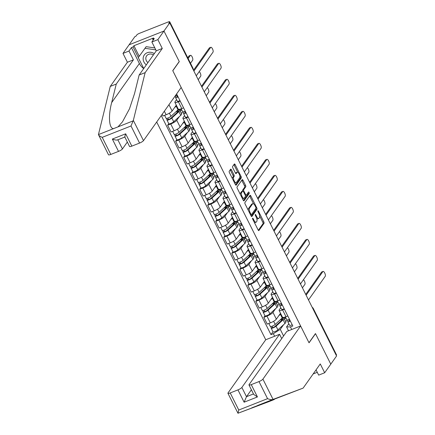 <?xml version="1.0" encoding="UTF-8"?>
<svg xmlns="http://www.w3.org/2000/svg" width="435" height="435" viewBox="0 0 435 435"><rect width="100%" height="100%" fill="white"/><g stroke="black" fill="none" stroke-linecap="round" stroke-linejoin="round"><path stroke-width="0.65" d="M252.594 218.239A0.81 0.299 68.5 0 0 252.751 219.229L258.107 229.93A1.153 0.424 68.5 0 0 258.82 230.604A1.153 0.424 68.5 0 0 258.901 230.534L264.034 223.296A1.153 0.424 68.5 0 0 263.817 221.883L258.455 211.182A0.81 0.299 68.5 0 0 257.96 210.714A0.81 0.299 68.5 0 0 257.901 210.757A0.81 0.299 68.5 0 0 258.058 211.747L258.749 213.128A3.692 1.359 68.5 0 1 259.45 217.641L259.021 218.245A3.692 1.359 68.5 0 1 258.765 218.457A3.692 1.359 68.5 0 1 256.498 216.309L255.802 214.923A0.81 0.299 68.5 0 0 255.307 214.455A0.81 0.299 68.5 0 0 255.247 214.498A0.81 0.299 68.5 0 0 255.405 215.488L256.095 216.869A3.692 1.359 68.5 0 1 256.797 221.382L256.367 221.986A3.692 1.359 68.5 0 1 256.112 222.198A3.692 1.359 68.5 0 1 253.844 220.05L253.148 218.664A0.81 0.299 68.5 0 0 252.653 218.196A0.81 0.299 68.5 0 0 252.594 218.239M231.442 169.829A1.153 0.424 68.5 0 0 230.735 169.155A1.153 0.424 68.5 0 0 230.653 169.22L229.212 171.254A1.153 0.424 68.5 0 0 229.43 172.662L235.384 184.549A1.153 0.424 68.5 0 0 236.091 185.223A1.153 0.424 68.5 0 0 236.172 185.152L241.311 177.915A1.153 0.424 68.5 0 0 241.088 176.501L235.139 164.615A1.153 0.424 68.5 0 0 234.427 163.946A1.153 0.424 68.5 0 0 234.345 164.011L232.605 166.464A1.153 0.424 68.5 0 0 232.828 167.877L235.373 172.961A1.153 0.424 68.5 0 0 236.085 173.636A1.153 0.424 68.5 0 0 236.161 173.565L237.026 172.352A3.088 1.136 68.5 0 1 237.244 172.173A3.088 1.136 68.5 0 1 239.293 174.294A3.088 1.136 68.5 0 1 239.723 177.741L236.346 182.51A3.088 1.136 68.5 0 1 236.129 182.684A3.088 1.136 68.5 0 1 234.079 180.563A3.088 1.136 68.5 0 1 233.644 177.116L234.209 176.322A1.153 0.424 68.5 0 0 233.992 174.913L231.442 169.829L230.425 170.226A1.153 0.424 68.5 0 0 230.202 169.862M169.753 22.87L336.565 355.993L330.785 364.149L315.467 333.569L308.986 342.709L172.798 70.747L179.28 61.607L163.968 31.026L169.753 22.87L168.736 23.272L169.634 22A2.349 0.511 -26.6 0 0 169.704 21.75A2.349 0.511 -26.6 0 0 168.182 21.984L139.407 33.348A2.349 0.511 -26.6 0 0 136.791 34.969L135.894 36.241L134.877 36.643L129.092 44.8L163.968 31.026L129.092 44.8L122.991 53.407L128.988 51.036L133.409 59.861L127.406 62.232L122.991 53.407M244.9 202.579A1.153 0.424 68.5 0 0 245.122 203.993L251.071 215.88A1.153 0.424 68.5 0 0 251.783 216.548A1.153 0.424 68.5 0 0 251.86 216.483L256.998 209.24A1.153 0.424 68.5 0 0 256.78 207.832L250.826 195.946A1.153 0.424 68.5 0 0 250.114 195.271A1.153 0.424 68.5 0 0 250.038 195.342L244.9 202.579M243.23 200.214L237.276 188.328A1.153 0.424 68.5 0 1 237.059 186.919L242.192 179.677A1.153 0.424 68.5 0 1 242.273 179.611A1.153 0.424 68.5 0 1 242.98 180.28L245.53 185.37A1.153 0.424 68.5 0 1 245.748 186.778L243.665 189.714A1.153 0.424 68.5 0 0 243.883 191.123L245.574 194.499A1.153 0.424 68.5 0 0 246.286 195.168A1.153 0.424 68.5 0 0 246.362 195.103L248.532 192.047A0.81 0.299 68.5 0 1 248.586 191.998A0.81 0.299 68.5 0 1 249.124 192.553A0.81 0.299 68.5 0 1 249.239 193.455L244.019 200.818A1.153 0.424 68.5 0 1 243.937 200.883A1.153 0.424 68.5 0 1 243.23 200.214M156.692 122.007L265.736 339.751L228.038 392.914A3.529 0.767 -26.6 0 0 227.935 393.289A3.529 0.767 -26.6 0 0 230.218 392.941L237.945 389.885A3.529 0.767 -26.6 0 0 241.865 387.454L246.493 396.687L244.111 402.201L237.945 389.885M312.982 308.899L313.173 308.632A2.349 0.511 153.4 0 0 313.238 308.382L336.521 354.873A2.349 0.511 153.4 0 1 336.451 355.123L313.173 308.632A2.349 2.126 -144.7 0 0 312.395 307.724M284.419 309.209L282.603 309.927A5.41 1.174 153.4 0 1 279.101 310.465L282.494 317.24A5.41 1.174 -26.6 0 0 285.996 316.702L287.812 315.984M275.583 308.676L272.957 312.379A5.41 1.174 153.4 0 1 266.943 316.114L270.336 322.884A5.41 1.174 -26.6 0 0 276.35 319.154L280.515 313.282M270.336 322.884L267.231 324.108L263.844 317.338L264.964 315.756M279.101 310.465A5.41 1.174 153.4 0 1 279.259 309.889L280.792 307.73M277.198 302.445L277.992 302.129M266.943 316.114L263.844 317.338M278.933 303.956L277.699 305.696M276.404 293.201L274.583 293.919A5.41 1.174 153.4 0 1 271.087 294.457L274.48 301.227A5.41 1.174 -26.6 0 0 277.976 300.694L279.792 299.976M256.944 299.748L255.823 301.324L259.216 308.1L262.316 306.876A5.41 1.174 -26.6 0 0 268.33 303.141L272.495 297.274M271.087 294.457A5.41 1.174 153.4 0 1 271.244 293.881L272.778 291.716M269.178 286.431L269.972 286.121M267.563 292.668L264.942 296.371A5.41 1.174 153.4 0 1 258.928 300.101L255.823 301.324M270.913 287.943L269.678 289.683M268.384 277.193L266.568 277.911A5.41 1.174 153.4 0 1 263.066 278.443L266.459 285.219A5.41 1.174 -26.6 0 0 269.961 284.68L271.777 283.963M248.929 283.734L247.809 285.317L251.202 292.092L254.301 290.868A5.41 1.174 -26.6 0 0 260.315 287.133L264.48 281.26M263.066 278.443A5.41 1.174 153.4 0 1 263.229 277.873L264.757 275.708M261.163 270.423L261.957 270.108M259.548 276.66L256.922 280.358A5.41 1.174 153.4 0 1 250.908 284.093L247.809 285.317M262.898 271.935L261.663 273.675M260.369 261.179L258.553 261.897A5.41 1.174 153.4 0 1 255.051 262.435L258.444 269.211A5.41 1.174 -26.6 0 0 261.941 268.672L263.762 267.955M240.914 267.726L239.788 269.308L243.181 276.084L246.286 274.855A5.41 1.174 -26.6 0 0 252.3 271.125L256.46 265.252M255.051 262.435A5.41 1.174 153.4 0 1 255.209 261.859L256.742 259.7M253.143 254.415L253.937 254.1M251.533 260.647L248.907 264.349A5.41 1.174 153.4 0 1 242.893 268.085L239.788 269.308M254.877 255.927L253.643 257.667M252.349 245.171L250.533 245.889A5.41 1.174 153.4 0 1 247.036 246.427L250.424 253.197A5.41 1.174 -26.6 0 0 253.926 252.664L255.742 251.947M232.894 251.718L231.773 253.3L235.166 260.07L238.266 258.847A5.41 1.174 -26.6 0 0 244.28 255.117L248.445 249.244M247.036 246.427A5.41 1.174 153.4 0 1 247.194 245.851L248.728 243.692M245.128 238.402L245.922 238.092M243.513 244.639L240.887 248.341A5.41 1.174 153.4 0 1 234.873 252.072L231.773 253.3M246.862 239.913L245.628 241.659M244.334 229.163L242.518 229.881A5.41 1.174 153.4 0 1 239.016 230.414L242.409 237.189A5.41 1.174 -26.6 0 0 245.911 236.651L247.727 235.933M224.879 235.71L223.759 237.287L227.146 244.062L230.251 242.839A5.41 1.174 -26.6 0 0 236.265 239.103L240.43 233.231M239.016 230.414A5.41 1.174 153.4 0 1 239.174 229.843L240.707 227.679M237.113 222.394L237.907 222.078M235.498 228.631L232.872 232.333A5.41 1.174 153.4 0 1 226.858 236.064L223.759 237.287M238.848 223.905L237.613 225.645M236.319 213.15L234.498 213.868A5.41 1.174 153.4 0 1 231.001 214.406L234.394 221.181A5.41 1.174 -26.6 0 0 237.891 220.643L239.707 219.925M216.858 219.697L215.738 221.279L219.131 228.054L222.231 226.825A5.41 1.174 -26.6 0 0 228.244 223.095L232.41 217.223M231.001 214.406A5.41 1.174 153.4 0 1 231.159 213.83L232.692 211.671M229.093 206.386L229.887 206.07M227.478 212.617L224.857 216.32A5.41 1.174 153.4 0 1 218.843 220.056L215.738 221.279M230.827 207.897L229.593 209.637M228.299 197.142L226.483 197.86A5.41 1.174 153.4 0 1 222.981 198.398L226.374 205.168A5.41 1.174 -26.6 0 0 229.876 204.635L231.692 203.917M208.843 203.689L207.723 205.271L211.116 212.041L214.216 210.817A5.41 1.174 -26.6 0 0 220.23 207.087L224.395 201.215M222.981 198.398A5.41 1.174 153.4 0 1 223.144 197.822L224.672 195.663M221.078 190.372L221.872 190.062M219.463 196.609L216.837 200.312A5.41 1.174 153.4 0 1 210.823 204.042L207.723 205.271M222.812 191.889L221.578 193.629M220.284 181.134L218.468 181.852A5.41 1.174 153.4 0 1 214.966 182.385L218.359 189.16A5.41 1.174 -26.6 0 0 221.855 188.627L223.677 187.904M200.829 187.681L199.703 189.258L203.096 196.033L206.201 194.809A5.41 1.174 -26.6 0 0 212.215 191.074L216.374 185.201M214.966 182.385A5.41 1.174 153.4 0 1 215.124 181.814L216.657 179.65M213.058 174.364L213.851 174.049M211.448 180.601L208.822 184.304A5.41 1.174 153.4 0 1 202.808 188.034L199.703 189.258M214.792 175.876L213.558 177.616M212.264 165.126L210.448 165.844A5.41 1.174 153.4 0 1 206.951 166.377L210.339 173.152A5.41 1.174 -26.6 0 0 213.841 172.613L215.657 171.896M192.808 171.667L191.688 173.25L195.081 180.025L198.181 178.796A5.41 1.174 -26.6 0 0 204.194 175.066L208.36 169.193M206.951 166.377A5.41 1.174 153.4 0 1 207.109 165.8L208.642 163.642M205.043 158.356L205.837 158.041M203.428 164.588L200.801 168.291A5.41 1.174 153.4 0 1 194.788 172.026L191.688 173.25M206.777 159.868L205.543 161.608M204.249 149.113L202.433 149.83A5.41 1.174 153.4 0 1 198.931 150.369L202.324 157.144A5.41 1.174 -26.6 0 0 205.826 156.605L207.642 155.888M184.793 155.659L183.673 157.242L187.061 164.011L190.166 162.788A5.41 1.174 -26.6 0 0 196.18 159.058L200.345 153.185M198.931 150.369A5.41 1.174 153.4 0 1 199.089 149.792L200.622 147.634M197.028 142.348L197.822 142.033M195.413 148.58L192.787 152.283A5.41 1.174 153.4 0 1 186.773 156.013L183.673 157.242M198.762 143.86L197.528 145.6M196.234 133.105L194.412 133.822A5.41 1.174 153.4 0 1 190.916 134.361L194.309 141.13A5.41 1.174 -26.6 0 0 197.805 140.597L199.621 139.88M176.773 139.651L175.653 141.228L179.046 148.003L182.145 146.78A5.41 1.174 -26.6 0 0 188.159 143.044L192.324 137.172M190.916 134.361A5.41 1.174 153.4 0 1 191.074 133.784L192.607 131.62M189.007 126.335L189.801 126.025M187.393 132.572L184.772 136.275A5.41 1.174 153.4 0 1 178.758 140.005L175.653 141.228M190.742 127.846L189.508 129.586M188.214 117.097L186.397 117.814A5.41 1.174 153.4 0 1 182.896 118.347L186.289 125.122A5.41 1.174 -26.6 0 0 189.791 124.584L191.607 123.866M168.758 123.638L167.638 125.22L171.031 131.995L174.13 130.772A5.41 1.174 -26.6 0 0 180.144 127.036L184.309 121.164M182.896 118.347A5.41 1.174 153.4 0 1 183.059 117.776L184.587 115.612M180.993 110.327L181.786 110.011M179.378 116.558L176.751 120.261A5.41 1.174 153.4 0 1 170.737 123.997L167.638 125.22M182.727 111.838L181.493 113.578M180.199 101.083L178.383 101.801A5.41 1.174 153.4 0 1 174.881 102.339L178.274 109.114A5.41 1.174 -26.6 0 0 181.77 108.576L183.592 107.858M162.163 114.291L163.011 115.982L166.116 114.758A5.41 1.174 -26.6 0 0 172.129 111.028L176.289 105.156M174.881 102.339A5.41 1.174 153.4 0 1 175.039 101.763L176.572 99.604M226.216 192.982A2.942 0.636 -26.6 0 1 223.628 193.57A2.942 0.636 -26.6 0 1 223.612 193.493L223.682 191.895M234.231 208.99A2.942 0.636 -26.6 0 1 231.643 209.578A2.942 0.636 -26.6 0 1 231.627 209.501L231.697 207.908M288.519 330.752L286.583 326.881L288.813 323.738M286.948 319.964L285.713 321.704M283.598 324.684L280.276 329.371L283.576 335.961M274.632 336.239L273.349 333.672L280.276 329.371M161.265 115.563L270.956 334.618L273.349 333.672M286.583 326.881L290.428 326.93L292.82 325.984L176.61 93.916M290.428 326.93L291.716 329.491M285.213 318.453L286.007 318.137M272.979 331.764L270.956 334.618M254.361 222.443A3.692 1.359 68.5 0 0 255.095 222.6L256.112 222.198M256.732 218.484A3.692 1.359 68.5 0 0 257.748 218.859L258.765 218.457M258.336 230.3L263.017 223.693A1.153 0.424 68.5 0 0 262.8 222.285L259.651 216.005M253.561 203.836L249.81 196.348A1.153 0.424 68.5 0 0 249.581 195.978M251.299 216.249L255.981 209.643A1.153 0.424 68.5 0 0 255.856 208.441M250.919 214.205A0.81 0.299 68.5 0 0 251.414 214.678A0.81 0.299 68.5 0 0 251.468 214.629L255.976 208.273A0.81 0.299 68.5 0 0 255.823 207.288L255.095 205.826A3.692 1.359 68.5 0 0 252.822 203.678A3.692 1.359 68.5 0 0 252.566 203.89L249.483 208.234A3.692 1.359 68.5 0 0 250.185 212.748L250.919 214.205L250.348 214.433M252.822 203.678L251.805 204.08A3.692 1.359 68.5 0 0 251.55 204.292L252.566 203.89M248.265 210.268A3.692 1.359 68.5 0 1 248.467 208.637L251.55 204.292M242.681 191.057A1.153 0.424 68.5 0 1 242.648 190.117L244.731 187.18A1.153 0.424 68.5 0 0 244.513 185.772L241.963 180.683A1.153 0.424 68.5 0 0 241.74 180.313M243.453 200.584L248.222 193.858A0.81 0.299 68.5 0 0 248.015 192.776M241.507 192.765A3.088 1.136 68.5 0 0 241.936 196.207A3.088 1.136 68.5 0 0 243.986 198.327A3.088 1.136 68.5 0 0 244.204 198.153L245.394 196.473A1.153 0.424 68.5 0 0 245.177 195.065L243.486 191.688A1.153 0.424 68.5 0 0 242.773 191.014A1.153 0.424 68.5 0 0 242.697 191.085L241.507 192.765L240.49 193.162A3.088 1.136 68.5 0 0 240.299 194.369M242.447 198.654A3.088 1.136 68.5 0 0 242.969 198.73L243.986 198.327M241.865 191.411A1.153 0.424 68.5 0 0 241.757 191.416A1.153 0.424 68.5 0 0 241.681 191.482L242.697 191.085M240.49 193.162L241.681 191.482M232.437 178.665A3.088 1.136 68.5 0 1 232.627 177.518L233.193 176.724A1.153 0.424 68.5 0 0 232.975 175.316L230.425 170.226M234.623 183.026A3.088 1.136 68.5 0 0 235.112 183.086L236.129 182.684M237.244 172.173L236.227 172.575A3.088 1.136 68.5 0 0 236.009 172.755L237.026 172.352M235.601 173.331L236.009 172.755M237.733 172.233L234.122 165.017A1.153 0.424 68.5 0 0 233.894 164.647M235.607 184.918L240.294 178.312A1.153 0.424 68.5 0 0 240.071 176.904L239.919 176.594M283.669 317.403L282.304 317.941M284.55 319.382L285.273 318.366L284.669 317.164M282.793 317.425A7.052 1.533 153.4 0 1 282.239 318.001L275.208 324.434A2.942 0.636 153.4 0 1 272.37 326.092A2.942 0.636 153.4 0 1 270.314 326.446L268.83 323.477M280.814 313.88A7.052 1.533 153.4 0 1 280.385 314.309L278.672 315.875M282.25 319.796L281.722 318.741A5.524 1.202 153.4 0 1 282.625 318.947A5.524 1.202 153.4 0 1 281.934 320.111L274.904 326.538A1.408 0.304 153.4 0 1 273.544 327.337A1.408 0.304 153.4 0 1 272.555 327.506A1.408 0.304 153.4 0 1 272.598 327.359L272.033 326.228M281.809 318.393L280.901 319.676L281.374 320.622M302.428 287.823L304.908 284.332A2.702 0.995 68.5 0 0 304.821 282.092A2.702 0.995 68.5 0 0 303.456 279.71M281.722 318.741L282.842 318.001A7.052 1.533 153.4 0 1 283.99 318.268A7.052 1.533 153.4 0 1 283.109 319.747L276.078 326.179A2.942 0.636 153.4 0 1 273.245 327.838A2.942 0.636 153.4 0 1 271.19 328.191A2.942 0.636 153.4 0 1 271.277 327.881L270.619 326.565M283.99 318.268L285.844 321.96A7.052 1.533 153.4 0 1 284.963 323.444L277.927 329.871A2.942 0.636 153.4 0 1 275.094 331.535A2.942 0.636 153.4 0 1 273.039 331.889L271.19 328.191M281.978 319.252L280.901 319.676M284.474 317.218L283.843 318.11M272.701 327.566L271.277 327.881M289.188 319.448L289.123 320.927A1.408 0.304 -26.6 0 0 289.128 320.965A1.408 0.304 -26.6 0 0 290.199 320.758M287.823 319.932L287.747 321.568A2.942 0.636 -26.6 0 0 287.763 321.644A2.942 0.636 -26.6 0 0 290.352 321.057M289.601 325.266A2.942 0.636 -26.6 0 0 289.612 325.342A2.942 0.636 -26.6 0 0 292.2 324.755M305.734 294.419L321.557 272.103A2.702 0.995 -111.5 0 1 321.748 271.946L323.069 271.424A2.702 0.995 68.5 0 0 322.879 271.581L306.126 295.207M286.877 319.823A2.942 0.636 -26.6 0 0 286.888 319.904A2.942 0.636 -26.6 0 0 289.482 319.312M308.491 299.927L325.244 276.301A2.702 0.995 68.5 0 0 324.863 273.283A2.702 0.995 68.5 0 0 323.069 271.424M275.654 301.39L274.284 301.933M276.535 303.374L277.258 302.358L276.655 301.156M274.773 301.417A7.052 1.533 153.4 0 1 274.219 301.993L267.188 308.42A2.942 0.636 153.4 0 1 264.355 310.084A2.942 0.636 153.4 0 1 262.3 310.438L260.815 307.469M272.799 297.872A7.052 1.533 153.4 0 1 272.37 298.296L270.657 299.867M274.235 303.788L273.707 302.733A5.524 1.202 153.4 0 1 274.61 302.939A5.524 1.202 153.4 0 1 273.919 304.103L266.889 310.53A1.408 0.304 153.4 0 1 265.524 311.329A1.408 0.304 153.4 0 1 264.54 311.498A1.408 0.304 153.4 0 1 264.583 311.346L264.018 310.22M273.794 302.385L272.886 303.668L273.359 304.614M294.413 271.815L296.887 268.324A2.702 0.995 68.5 0 0 296.806 266.084A2.702 0.995 68.5 0 0 295.436 263.702M273.707 302.733L274.828 301.993A7.052 1.533 153.4 0 1 275.975 302.254A7.052 1.533 153.4 0 1 275.094 303.739L268.063 310.166A2.942 0.636 153.4 0 1 265.23 311.83A2.942 0.636 153.4 0 1 263.175 312.183A2.942 0.636 153.4 0 1 263.262 311.868L262.599 310.557M275.975 302.254L277.824 305.952A7.052 1.533 153.4 0 1 276.943 307.431L269.912 313.863A2.942 0.636 153.4 0 1 267.079 315.522A2.942 0.636 153.4 0 1 265.024 315.875L263.175 312.183M273.963 303.238L272.886 303.668M276.453 301.21L275.823 302.102M264.687 311.552L263.262 311.868M267.634 285.382L266.269 285.92M268.52 287.366L269.238 286.35L268.634 285.142M266.758 285.409A7.052 1.533 153.4 0 1 266.204 285.985L259.173 292.412A2.942 0.636 153.4 0 1 256.34 294.076A2.942 0.636 153.4 0 1 254.285 294.43L252.795 291.461M264.779 281.864A7.052 1.533 153.4 0 1 264.355 282.288L262.637 283.859M266.22 287.774L265.693 286.725A5.524 1.202 153.4 0 1 266.59 286.931A5.524 1.202 153.4 0 1 265.899 288.09L258.868 294.522A1.408 0.304 153.4 0 1 257.509 295.316A1.408 0.304 153.4 0 1 256.525 295.49A1.408 0.304 153.4 0 1 256.563 295.338L255.997 294.207M265.78 286.371L264.866 287.655L265.339 288.601M286.399 255.807L288.873 252.311A2.702 0.995 68.5 0 0 288.791 250.076A2.702 0.995 68.5 0 0 287.421 247.694M265.693 286.725L266.807 285.98A7.052 1.533 153.4 0 1 267.96 286.246A7.052 1.533 153.4 0 1 267.079 287.731L260.043 294.158A2.942 0.636 153.4 0 1 257.21 295.822A2.942 0.636 153.4 0 1 255.155 296.175A2.942 0.636 153.4 0 1 255.242 295.86L254.584 294.544M267.96 286.246L269.809 289.938A7.052 1.533 153.4 0 1 268.928 291.423L261.897 297.85A2.942 0.636 153.4 0 1 259.064 299.514A2.942 0.636 153.4 0 1 257.003 299.867L255.155 296.175M265.943 287.231L264.866 287.655M268.438 285.202L267.808 286.089M256.666 295.544L255.242 295.86M273.06 399.401L272.669 399.547C271.565 399.847 269.858 399.553 267.552 398.661L258.994 381.577A3.529 0.767 -26.6 0 0 262.914 379.141L273.06 399.401L303.113 388.112L320.263 363.932L324.679 372.757L330.785 364.149L315.522 333.672L309.04 342.813L300.612 325.978L262.914 379.141M303.113 388.112L251.789 407.84M324.679 372.757L318.681 375.128L316.049 369.87M265.736 339.751L279.564 334.292L241.865 387.454M313.162 373.942L317.273 372.316M230.218 392.941L238.777 410.026L237.972 413.25L268.237 401.886L274.235 399.52L274.637 398.955M227.935 393.289L237.972 413.25L274.235 399.52M300.612 325.978L286.785 331.443L249.086 384.6A3.529 0.767 -26.6 0 0 248.983 384.975A3.529 0.767 -26.6 0 0 251.267 384.627L258.994 381.577M281.717 338.588L279.564 334.292M251.392 389.782L246.493 396.687L253.469 393.936M251.267 384.627L257.433 396.943L253.725 394.442L248.983 384.975M133.409 59.861L116.259 84.047L110.262 86.413L98.435 134.594L108.5 154.784A3.529 0.767 153.4 0 0 110.784 154.436L118.51 151.385L112.344 139.069C115.172 140.119 116.993 140.336 117.809 139.711M116.259 84.047L111.675 102.595C108.103 115.889 109.044 128.842 113.568 128.619L117.994 126.868L122.485 121.827L129.483 108.81L134.551 93.558L139.135 75.01L156.285 50.83L151.864 42.005L154.305 38.557L152.68 39.199L153.55 37.97L133.926 45.724L133.056 46.953L138.335 57.502M110.262 86.413L127.406 62.232M139.559 143.071L131.006 125.987L133.338 120.381L145.138 72.64L162.282 48.459L157.861 39.634L163.968 31.026L179.231 61.504L172.749 70.644L181.177 87.478L143.485 140.635A3.529 0.767 153.4 0 1 139.559 143.071L131.832 146.122A3.529 0.767 153.4 0 1 129.548 146.475L124.812 137.009M157.861 39.634L151.864 42.005M143.697 68.578A13.229 11.957 35.3 0 1 139.396 63.499L131.43 47.594L128.988 51.036M131.43 47.594L133.056 46.953M162.282 48.459L156.285 50.83M145.138 72.64L139.135 75.01M117.852 139.804L122.436 148.949L127.33 142.044M122.436 148.949A3.529 0.767 153.4 0 1 118.51 151.385M153.163 40.172L152.68 39.199M133.926 45.724L139.211 56.273M125.03 136.862C124.6 137.329 124.812 136.313 125.666 133.811L131.832 146.122M113.568 128.619L98.435 134.594C98.718 135.459 99.979 136.378 102.23 137.351L110.784 154.436M154.316 53.603A7.645 6.911 -144.7 0 0 147.204 52.722A7.645 6.911 -144.7 0 0 146.329 64.869M153.397 54.897A5.231 4.731 -144.7 0 0 148.601 54.342A5.231 4.731 -144.7 0 0 146.617 55.881A5.231 4.731 -144.7 0 0 147.933 62.607M143.729 68.534L138.259 57.61L146.155 46.675L154.838 47.937M138.259 57.61L144.996 48.312L155.812 49.889M146.155 46.675L144.996 48.312M281.173 303.434L281.108 304.913A1.408 0.304 -26.6 0 0 281.113 304.951A1.408 0.304 -26.6 0 0 282.185 304.75M279.803 303.918L279.732 305.56A2.942 0.636 -26.6 0 0 279.748 305.636A2.942 0.636 -26.6 0 0 282.337 305.049M281.581 309.252A2.942 0.636 -26.6 0 0 281.597 309.334A2.942 0.636 -26.6 0 0 284.185 308.741M297.714 278.411L313.537 256.095A2.702 0.995 -111.5 0 1 313.727 255.938L315.049 255.416A2.702 0.995 68.5 0 0 314.864 255.573L298.111 279.194M278.857 303.815A2.942 0.636 -26.6 0 0 278.873 303.891A2.942 0.636 -26.6 0 0 281.461 303.304M300.476 283.919L317.224 260.293A2.702 0.995 68.5 0 0 316.849 257.275A2.702 0.995 68.5 0 0 315.049 255.416M273.153 287.426L273.088 288.905A1.408 0.304 -26.6 0 0 273.098 288.943A1.408 0.304 -26.6 0 0 274.17 288.737M271.788 287.91L271.712 289.552A2.942 0.636 -26.6 0 0 271.728 289.628A2.942 0.636 -26.6 0 0 274.316 289.041M273.566 293.244A2.942 0.636 -26.6 0 0 273.582 293.32A2.942 0.636 -26.6 0 0 276.171 292.733M289.699 262.397L305.522 240.082A2.702 0.995 -111.5 0 1 305.713 239.93L307.034 239.408A2.702 0.995 68.5 0 0 306.844 239.56L290.091 263.186M270.842 287.807A2.942 0.636 -26.6 0 0 270.858 287.883A2.942 0.636 -26.6 0 0 273.446 287.296M292.456 267.906L309.209 244.285A2.702 0.995 68.5 0 0 308.828 241.262A2.702 0.995 68.5 0 0 307.034 239.408M259.619 269.374L258.254 269.912M260.5 271.353L261.223 270.336L260.619 269.134M258.743 269.395A7.052 1.533 153.4 0 1 258.183 269.972L251.153 276.404A2.942 0.636 153.4 0 1 248.32 278.063A2.942 0.636 153.4 0 1 246.264 278.416L244.78 275.453M256.764 265.85A7.052 1.533 153.4 0 1 256.335 266.28L254.622 267.846M258.2 271.766L257.672 270.711A5.524 1.202 153.4 0 1 258.575 270.923A5.524 1.202 153.4 0 1 257.884 272.082L250.854 278.514A1.408 0.304 153.4 0 1 249.494 279.308A1.408 0.304 153.4 0 1 248.505 279.477A1.408 0.304 153.4 0 1 248.548 279.33L247.983 278.199M257.759 270.363L256.851 271.647L257.324 272.593M278.378 239.794L280.858 236.303A2.702 0.995 68.5 0 0 280.771 234.063A2.702 0.995 68.5 0 0 279.406 231.686M257.672 270.711L258.792 269.972A7.052 1.533 153.4 0 1 259.94 270.238A7.052 1.533 153.4 0 1 259.059 271.717L252.028 278.15A2.942 0.636 153.4 0 1 249.195 279.808A2.942 0.636 153.4 0 1 247.14 280.162A2.942 0.636 153.4 0 1 247.227 279.852L246.569 278.536M259.94 270.238L261.788 273.93A7.052 1.533 153.4 0 1 260.908 275.415L253.877 281.842A2.942 0.636 153.4 0 1 251.044 283.506A2.942 0.636 153.4 0 1 248.989 283.859L247.14 280.162M257.928 271.222L256.851 271.647M260.424 269.189L259.793 270.081M248.651 279.536L247.227 279.852M251.604 253.366L250.234 253.904M252.485 255.345L253.203 254.328L252.604 253.126M250.723 253.387A7.052 1.533 153.4 0 1 250.168 253.964L243.138 260.396A2.942 0.636 153.4 0 1 240.305 262.055A2.942 0.636 153.4 0 1 238.249 262.408L236.76 259.439M248.744 249.842A7.052 1.533 153.4 0 1 248.32 250.272L246.607 251.838M250.185 255.758L249.657 254.703A5.524 1.202 153.4 0 1 250.555 254.91A5.524 1.202 153.4 0 1 249.864 256.074L242.833 262.501A1.408 0.304 153.4 0 1 241.474 263.3A1.408 0.304 153.4 0 1 240.49 263.469A1.408 0.304 153.4 0 1 240.528 263.316L239.962 262.191M249.744 254.355L248.831 255.639L249.309 256.585M270.363 223.786L272.837 220.295A2.702 0.995 68.5 0 0 272.756 218.055A2.702 0.995 68.5 0 0 271.386 215.673M249.657 254.703L250.772 253.964A7.052 1.533 153.4 0 1 251.925 254.225A7.052 1.533 153.4 0 1 251.044 255.709L244.013 262.136A2.942 0.636 153.4 0 1 241.18 263.8A2.942 0.636 153.4 0 1 239.119 264.154A2.942 0.636 153.4 0 1 239.206 263.838L238.549 262.528M251.925 254.225L253.774 257.922A7.052 1.533 153.4 0 1 252.893 259.401L245.862 265.834A2.942 0.636 153.4 0 1 243.029 267.492A2.942 0.636 153.4 0 1 240.974 267.846L239.119 264.154M249.913 255.209L248.831 255.639M252.403 253.181L251.773 254.073M240.631 263.523L239.206 263.838M243.584 237.352L242.219 237.896M244.465 239.337L245.188 238.32L244.584 237.113M242.708 237.379A7.052 1.533 153.4 0 1 242.154 237.956L235.123 244.383A2.942 0.636 153.4 0 1 232.285 246.047A2.942 0.636 153.4 0 1 230.229 246.4L228.745 243.431M240.729 233.834A7.052 1.533 153.4 0 1 240.299 234.258L238.587 235.83M242.164 239.745L241.637 238.695A5.524 1.202 153.4 0 1 242.54 238.902A5.524 1.202 153.4 0 1 241.849 240.06L234.818 246.493A1.408 0.304 153.4 0 1 233.459 247.292A1.408 0.304 153.4 0 1 232.469 247.461A1.408 0.304 153.4 0 1 232.513 247.308L231.947 246.177M241.724 238.342L240.816 239.625L241.289 240.577M262.343 207.778L264.823 204.287A2.702 0.995 68.5 0 0 264.736 202.047A2.702 0.995 68.5 0 0 263.371 199.665M241.637 238.695L242.757 237.95A7.052 1.533 153.4 0 1 243.904 238.217A7.052 1.533 153.4 0 1 243.024 239.701L235.993 246.128A2.942 0.636 153.4 0 1 233.16 247.792A2.942 0.636 153.4 0 1 231.105 248.146A2.942 0.636 153.4 0 1 231.192 247.83L230.534 246.514M243.904 238.217L245.759 241.914A7.052 1.533 153.4 0 1 244.878 243.393L237.842 249.826A2.942 0.636 153.4 0 1 235.009 251.484A2.942 0.636 153.4 0 1 232.953 251.838L231.105 248.146M241.893 239.201L240.816 239.625M244.388 237.173L243.758 238.059M232.616 247.515L231.192 247.83M265.138 271.418L265.073 272.897A1.408 0.304 -26.6 0 0 265.078 272.935A1.408 0.304 -26.6 0 0 266.149 272.729M263.768 271.902L263.697 273.539A2.942 0.636 -26.6 0 0 263.713 273.62A2.942 0.636 -26.6 0 0 266.302 273.028M265.546 277.236A2.942 0.636 -26.6 0 0 265.562 277.312A2.942 0.636 -26.6 0 0 268.15 276.725M281.684 246.389L297.507 224.074A2.702 0.995 -111.5 0 1 297.692 223.922L299.014 223.4A2.702 0.995 68.5 0 0 298.829 223.552L282.076 247.178M262.822 271.793A2.942 0.636 -26.6 0 0 262.838 271.875A2.942 0.636 -26.6 0 0 265.426 271.288M284.441 251.898L301.194 228.272A2.702 0.995 68.5 0 0 300.813 225.254A2.702 0.995 68.5 0 0 299.014 223.4M257.123 255.405L257.052 256.884A1.408 0.304 -26.6 0 0 257.063 256.922A1.408 0.304 -26.6 0 0 258.134 256.721M255.753 255.894L255.682 257.531A2.942 0.636 -26.6 0 0 255.693 257.607A2.942 0.636 -26.6 0 0 258.287 257.02M257.531 261.223A2.942 0.636 -26.6 0 0 257.547 261.304A2.942 0.636 -26.6 0 0 260.135 260.717M273.664 230.381L289.487 208.066A2.702 0.995 -111.5 0 1 289.677 207.908L290.999 207.386A2.702 0.995 68.5 0 0 290.808 207.544L274.061 231.164M254.807 255.785A2.942 0.636 -26.6 0 0 254.823 255.862A2.942 0.636 -26.6 0 0 257.411 255.274M276.421 235.89L293.174 212.264A2.702 0.995 68.5 0 0 292.793 209.246A2.702 0.995 68.5 0 0 290.999 207.386M249.103 239.397L249.037 240.876A1.408 0.304 -26.6 0 0 249.043 240.914A1.408 0.304 -26.6 0 0 250.114 240.707M247.738 239.881L247.662 241.523A2.942 0.636 -26.6 0 0 247.678 241.599A2.942 0.636 -26.6 0 0 250.266 241.012M249.516 245.215A2.942 0.636 -26.6 0 0 249.527 245.291A2.942 0.636 -26.6 0 0 252.115 244.704M265.649 214.368L281.472 192.052A2.702 0.995 -111.5 0 1 281.662 191.9L282.984 191.378A2.702 0.995 68.5 0 0 282.793 191.53L266.041 215.156M246.792 239.777A2.942 0.636 -26.6 0 0 246.803 239.854A2.942 0.636 -26.6 0 0 249.396 239.266M268.406 219.876L285.159 196.256A2.702 0.995 68.5 0 0 284.778 193.232A2.702 0.995 68.5 0 0 282.984 191.378M235.569 221.344L234.199 221.883M236.45 223.329L237.173 222.307L236.569 221.105M234.688 221.366A7.052 1.533 153.4 0 1 234.133 221.942L227.103 228.375A2.942 0.636 153.4 0 1 224.27 230.033A2.942 0.636 153.4 0 1 222.214 230.387L220.73 227.423M232.714 217.826A7.052 1.533 153.4 0 1 232.285 218.25L230.572 219.816M234.15 223.737L233.622 222.682A5.524 1.202 153.4 0 1 234.525 222.894A5.524 1.202 153.4 0 1 233.834 224.052L226.804 230.485A1.408 0.304 153.4 0 1 225.439 231.279A1.408 0.304 153.4 0 1 224.455 231.447A1.408 0.304 153.4 0 1 224.498 231.3L223.933 230.169M233.709 222.334L232.801 223.617L233.274 224.563M254.328 191.764L256.802 188.273A2.702 0.995 68.5 0 0 256.721 186.039A2.702 0.995 68.5 0 0 255.35 183.657M233.622 222.682L234.742 221.942A7.052 1.533 153.4 0 1 235.89 222.209A7.052 1.533 153.4 0 1 235.009 223.688L227.978 230.12A2.942 0.636 153.4 0 1 225.145 231.779A2.942 0.636 153.4 0 1 223.09 232.132A2.942 0.636 153.4 0 1 223.177 231.822L222.513 230.506M235.89 222.209L237.738 225.901A7.052 1.533 153.4 0 1 236.857 227.385L229.827 233.812A2.942 0.636 153.4 0 1 226.994 235.476A2.942 0.636 153.4 0 1 224.938 235.83L223.09 232.132M233.878 223.193L232.801 223.617M236.368 221.159L235.737 222.051M224.601 231.507L223.177 231.822M241.088 223.389L241.023 224.868A1.408 0.304 -26.6 0 0 241.028 224.906A1.408 0.304 -26.6 0 0 242.099 224.699M239.718 223.873L239.647 225.509A2.942 0.636 -26.6 0 0 239.663 225.591A2.942 0.636 -26.6 0 0 242.251 224.998M241.496 229.207A2.942 0.636 -26.6 0 0 241.512 229.283A2.942 0.636 -26.6 0 0 244.1 228.696M257.629 198.36L273.452 176.044A2.702 0.995 -111.5 0 1 273.642 175.892L274.963 175.37A2.702 0.995 68.5 0 0 274.779 175.522L258.026 199.148M238.771 223.764A2.942 0.636 -26.6 0 0 238.788 223.846A2.942 0.636 -26.6 0 0 241.376 223.258M260.391 203.868L277.138 180.242A2.702 0.995 68.5 0 0 276.763 177.224A2.702 0.995 68.5 0 0 274.963 175.37M227.548 205.336L226.184 205.875M228.435 207.316L229.153 206.299L228.549 205.097M226.673 205.358A7.052 1.533 153.4 0 1 226.118 205.934L219.088 212.367A2.942 0.636 153.4 0 1 216.255 214.025A2.942 0.636 153.4 0 1 214.199 214.379L212.71 211.41M224.694 201.813A7.052 1.533 153.4 0 1 224.27 202.242L222.551 203.808M226.135 207.729L225.607 206.674A5.524 1.202 153.4 0 1 226.504 206.881A5.524 1.202 153.4 0 1 225.814 208.044L218.783 214.471A1.408 0.304 153.4 0 1 217.424 215.271A1.408 0.304 153.4 0 1 216.44 215.439A1.408 0.304 153.4 0 1 216.478 215.292L215.912 214.161M225.694 206.326L224.781 207.609L225.254 208.555M246.313 175.756L248.787 172.265A2.702 0.995 68.5 0 0 248.706 170.025A2.702 0.995 68.5 0 0 247.336 167.644M225.607 206.674L226.722 205.934A7.052 1.533 153.4 0 1 227.875 206.195A7.052 1.533 153.4 0 1 226.994 207.68L219.958 214.107A2.942 0.636 153.4 0 1 217.125 215.771A2.942 0.636 153.4 0 1 215.069 216.124A2.942 0.636 153.4 0 1 215.156 215.814L214.498 214.498M227.875 206.195L229.724 209.893A7.052 1.533 153.4 0 1 228.843 211.372L221.812 217.804A2.942 0.636 153.4 0 1 218.979 219.463A2.942 0.636 153.4 0 1 216.918 219.816L215.069 216.124M225.857 207.185L224.781 207.609M228.353 205.151L227.722 206.043M216.581 215.499L215.156 215.814M233.068 207.375L233.002 208.86A1.408 0.304 -26.6 0 0 233.013 208.892A1.408 0.304 -26.6 0 0 234.084 208.691M233.481 213.193A2.942 0.636 -26.6 0 0 233.497 213.275A2.942 0.636 -26.6 0 0 236.085 212.688M249.614 182.352L265.437 160.036A2.702 0.995 -111.5 0 1 265.627 159.879L266.949 159.357A2.702 0.995 68.5 0 0 266.758 159.514L250.005 183.135M230.757 207.756A2.942 0.636 -26.6 0 0 230.773 207.832A2.942 0.636 -26.6 0 0 233.361 207.245M252.371 187.86L269.124 164.234A2.702 0.995 68.5 0 0 268.743 161.216A2.702 0.995 68.5 0 0 266.949 159.357M219.534 189.323L218.169 189.867M220.414 191.308L221.138 190.291L220.534 189.084M218.658 189.35A7.052 1.533 153.4 0 1 218.098 189.926L211.067 196.354A2.942 0.636 153.4 0 1 208.234 198.017A2.942 0.636 153.4 0 1 206.179 198.371L204.695 195.402M216.679 185.805A7.052 1.533 153.4 0 1 216.249 186.229L214.537 187.8M218.114 191.721L217.587 190.666A5.524 1.202 153.4 0 1 218.49 190.873A5.524 1.202 153.4 0 1 217.799 192.031L210.768 198.463A1.408 0.304 153.4 0 1 209.409 199.263A1.408 0.304 153.4 0 1 208.419 199.431A1.408 0.304 153.4 0 1 208.463 199.279L207.897 198.148M217.674 190.312L216.766 191.601L217.239 192.547M238.293 159.748L240.772 156.257A2.702 0.995 68.5 0 0 240.685 154.017A2.702 0.995 68.5 0 0 239.321 151.636M217.587 190.666L218.707 189.921A7.052 1.533 153.4 0 1 219.854 190.187A7.052 1.533 153.4 0 1 218.974 191.672L211.943 198.099A2.942 0.636 153.4 0 1 209.11 199.763A2.942 0.636 153.4 0 1 207.055 200.116A2.942 0.636 153.4 0 1 207.142 199.801L206.484 198.49M219.854 190.187L221.703 193.885A7.052 1.533 153.4 0 1 220.822 195.364L213.792 201.796A2.942 0.636 153.4 0 1 210.959 203.455A2.942 0.636 153.4 0 1 208.903 203.808L207.055 200.116M217.843 191.172L216.766 191.601M220.338 189.143L219.708 190.035M208.566 199.486L207.142 199.801M225.053 191.367L224.987 192.846A1.408 0.304 -26.6 0 0 224.993 192.884A1.408 0.304 -26.6 0 0 226.064 192.678M225.46 197.185A2.942 0.636 -26.6 0 0 225.477 197.262A2.942 0.636 -26.6 0 0 228.065 196.674M241.599 166.339L257.422 144.023A2.702 0.995 -111.5 0 1 257.607 143.871L258.928 143.349A2.702 0.995 68.5 0 0 258.743 143.501L241.99 167.127M222.736 191.748A2.942 0.636 -26.6 0 0 222.753 191.824A2.942 0.636 -26.6 0 0 225.341 191.237M244.356 171.847L261.109 148.226A2.702 0.995 68.5 0 0 260.728 145.203A2.702 0.995 68.5 0 0 258.928 143.349M211.519 173.315L210.148 173.853M212.4 175.3L213.117 174.277L212.519 173.076M210.638 173.337A7.052 1.533 153.4 0 1 210.083 173.913L203.053 180.346A2.942 0.636 153.4 0 1 200.22 182.004A2.942 0.636 153.4 0 1 198.164 182.363L196.674 179.394M208.659 169.797A7.052 1.533 153.4 0 1 208.234 170.221L206.522 171.787M210.1 175.707L209.572 174.658A5.524 1.202 153.4 0 1 210.469 174.865A5.524 1.202 153.4 0 1 209.779 176.023L202.748 182.455A1.408 0.304 153.4 0 1 201.389 183.249A1.408 0.304 153.4 0 1 200.404 183.423A1.408 0.304 153.4 0 1 200.443 183.271L199.877 182.14M209.659 174.304L208.746 175.588L209.224 176.534M230.278 143.735L232.752 140.244A2.702 0.995 68.5 0 0 232.671 138.009A2.702 0.995 68.5 0 0 231.3 135.628M209.572 174.658L210.687 173.913A7.052 1.533 153.4 0 1 211.84 174.179A7.052 1.533 153.4 0 1 210.959 175.658L203.928 182.091A2.942 0.636 153.4 0 1 201.095 183.749A2.942 0.636 153.4 0 1 199.034 184.103A2.942 0.636 153.4 0 1 199.121 183.793L198.463 182.477M211.84 174.179L213.688 177.871A7.052 1.533 153.4 0 1 212.807 179.356L205.777 185.783A2.942 0.636 153.4 0 1 202.944 187.447A2.942 0.636 153.4 0 1 200.888 187.8L199.034 184.103M209.828 175.164L208.746 175.588M212.318 173.135L211.687 174.022M200.546 183.478L199.121 183.793M217.038 175.359L216.967 176.838A1.408 0.304 -26.6 0 0 216.978 176.876A1.408 0.304 -26.6 0 0 218.049 176.67M215.668 175.843L215.597 177.48A2.942 0.636 -26.6 0 0 215.608 177.562A2.942 0.636 -26.6 0 0 218.201 176.974M217.446 181.177A2.942 0.636 -26.6 0 0 217.462 181.254A2.942 0.636 -26.6 0 0 220.05 180.666M233.579 150.331L249.402 128.015A2.702 0.995 -111.5 0 1 249.592 127.863L250.913 127.341A2.702 0.995 68.5 0 0 250.723 127.493L233.976 151.119M214.721 175.735A2.942 0.636 -26.6 0 0 214.738 175.816A2.942 0.636 -26.6 0 0 217.326 175.229M236.335 155.839L253.088 132.213A2.702 0.995 68.5 0 0 252.708 129.195A2.702 0.995 68.5 0 0 250.913 127.341M203.498 157.307L202.134 157.845M204.379 159.286L205.102 158.269L204.499 157.068M202.623 157.329A7.052 1.533 153.4 0 1 202.068 157.905L195.038 164.338A2.942 0.636 153.4 0 1 192.199 165.996A2.942 0.636 153.4 0 1 190.144 166.349L188.659 163.381M200.644 153.783A7.052 1.533 153.4 0 1 200.214 154.213L198.501 155.779M202.079 159.699L201.552 158.644A5.524 1.202 153.4 0 1 202.454 158.851A5.524 1.202 153.4 0 1 201.764 160.015L194.733 166.442A1.408 0.304 153.4 0 1 193.374 167.241A1.408 0.304 153.4 0 1 192.384 167.41A1.408 0.304 153.4 0 1 192.428 167.263L191.862 166.132M201.639 158.296L200.731 159.58L201.204 160.526M222.258 127.727L224.737 124.236A2.702 0.995 68.5 0 0 224.65 121.996A2.702 0.995 68.5 0 0 223.285 119.614M201.552 158.644L202.672 157.905A7.052 1.533 153.4 0 1 203.819 158.171A7.052 1.533 153.4 0 1 202.938 159.65L195.908 166.083A2.942 0.636 153.4 0 1 193.075 167.741A2.942 0.636 153.4 0 1 191.019 168.095A2.942 0.636 153.4 0 1 191.106 167.785L190.448 166.469M203.819 158.171L205.673 161.863A7.052 1.533 153.4 0 1 204.793 163.342L197.756 169.775A2.942 0.636 153.4 0 1 194.923 171.433A2.942 0.636 153.4 0 1 192.868 171.792L191.019 168.095M201.807 159.156L200.731 159.58M204.303 157.122L203.672 158.014M192.531 167.47L191.106 167.785M209.017 159.351L208.952 160.83A1.408 0.304 -26.6 0 0 208.958 160.868A1.408 0.304 -26.6 0 0 210.029 160.662M207.653 159.835L207.577 161.472A2.942 0.636 -26.6 0 0 207.593 161.548A2.942 0.636 -26.6 0 0 210.181 160.961M209.431 165.169A2.942 0.636 -26.6 0 0 209.442 165.246A2.942 0.636 -26.6 0 0 212.03 164.658M225.564 134.323L241.387 112.007A2.702 0.995 -111.5 0 1 241.577 111.849L242.899 111.327A2.702 0.995 68.5 0 0 242.708 111.485L225.955 135.111M206.707 159.727A2.942 0.636 -26.6 0 0 206.717 159.808A2.942 0.636 -26.6 0 0 209.311 159.215M228.321 139.831L245.074 116.205A2.702 0.995 68.5 0 0 244.693 113.187A2.702 0.995 68.5 0 0 242.899 111.327M195.484 141.293L194.113 141.837M196.364 143.278L197.088 142.261L196.484 141.054M194.603 141.321A7.052 1.533 153.4 0 1 194.048 141.897L187.017 148.324A2.942 0.636 153.4 0 1 184.184 149.988A2.942 0.636 153.4 0 1 182.129 150.341L180.645 147.373M192.629 137.775A7.052 1.533 153.4 0 1 192.199 138.2L190.486 139.771M194.064 143.691L193.537 142.636A5.524 1.202 153.4 0 1 194.44 142.843A5.524 1.202 153.4 0 1 193.749 144.007L186.718 150.434A1.408 0.304 153.4 0 1 185.353 151.233A1.408 0.304 153.4 0 1 184.369 151.402A1.408 0.304 153.4 0 1 184.413 151.25L183.847 150.118M193.624 142.283L192.716 143.572L193.189 144.518M214.243 111.719L216.717 108.228A2.702 0.995 68.5 0 0 216.635 105.988A2.702 0.995 68.5 0 0 215.265 103.606M193.537 142.636L194.657 141.892A7.052 1.533 153.4 0 1 195.804 142.158A7.052 1.533 153.4 0 1 194.923 143.642L187.893 150.07A2.942 0.636 153.4 0 1 185.06 151.733A2.942 0.636 153.4 0 1 183.004 152.087A2.942 0.636 153.4 0 1 183.091 151.772L182.428 150.461M195.804 142.158L197.653 145.856A7.052 1.533 153.4 0 1 196.772 147.334L189.742 153.767A2.942 0.636 153.4 0 1 186.909 155.425A2.942 0.636 153.4 0 1 184.853 155.779L183.004 152.087M193.792 143.142L192.716 143.572M196.283 141.114L195.652 142.006M184.516 151.456L183.091 151.772M201.003 143.338L200.937 144.817A1.408 0.304 -26.6 0 0 200.943 144.855A1.408 0.304 -26.6 0 0 202.014 144.648M199.632 143.822L199.562 145.464A2.942 0.636 -26.6 0 0 199.578 145.54A2.942 0.636 -26.6 0 0 202.166 144.953M201.41 149.156A2.942 0.636 -26.6 0 0 201.427 149.238A2.942 0.636 -26.6 0 0 204.015 148.645M217.543 118.315L233.367 95.999A2.702 0.995 -111.5 0 1 233.557 95.841L234.878 95.319A2.702 0.995 68.5 0 0 234.693 95.477L217.94 119.098M198.686 143.719A2.942 0.636 -26.6 0 0 198.703 143.795A2.942 0.636 -26.6 0 0 201.291 143.207M220.306 123.817L237.053 100.197A2.702 0.995 68.5 0 0 236.678 97.179A2.702 0.995 68.5 0 0 234.878 95.319M187.463 125.285L186.098 125.824M188.35 127.27L189.067 126.253L188.464 125.046M186.588 125.313A7.052 1.533 153.4 0 1 186.033 125.889L179.002 132.316A2.942 0.636 153.4 0 1 176.17 133.98A2.942 0.636 153.4 0 1 174.114 134.333L172.624 131.365M184.609 121.767A7.052 1.533 153.4 0 1 184.184 122.191L182.466 123.757M186.049 127.678L185.522 126.628A5.524 1.202 153.4 0 1 186.419 126.835A5.524 1.202 153.4 0 1 185.729 127.993L178.698 134.426A1.408 0.304 153.4 0 1 177.339 135.22A1.408 0.304 153.4 0 1 176.354 135.394A1.408 0.304 153.4 0 1 176.392 135.242L175.827 134.11M185.609 126.275L184.696 127.558L185.169 128.504M206.228 95.705L208.702 92.215A2.702 0.995 68.5 0 0 208.621 89.98A2.702 0.995 68.5 0 0 207.25 87.598M185.522 126.628L186.637 125.884A7.052 1.533 153.4 0 1 187.79 126.15A7.052 1.533 153.4 0 1 186.909 127.629L179.873 134.062A2.942 0.636 153.4 0 1 177.04 135.72A2.942 0.636 153.4 0 1 174.984 136.073A2.942 0.636 153.4 0 1 175.071 135.763L174.413 134.448M187.79 126.15L189.638 129.842A7.052 1.533 153.4 0 1 188.757 131.326L181.727 137.754A2.942 0.636 153.4 0 1 178.894 139.417A2.942 0.636 153.4 0 1 176.833 139.771L174.984 136.073M185.772 127.134L184.696 127.558M188.268 125.106L187.637 125.992M176.496 135.448L175.071 135.763M192.982 127.33L192.917 128.809A1.408 0.304 -26.6 0 0 192.928 128.847A1.408 0.304 -26.6 0 0 193.999 128.64M191.617 127.814L191.541 129.451A2.942 0.636 -26.6 0 0 191.558 129.532A2.942 0.636 -26.6 0 0 194.146 128.945M193.396 133.148A2.942 0.636 -26.6 0 0 193.412 133.224A2.942 0.636 -26.6 0 0 196 132.637M209.529 102.301L225.352 79.986A2.702 0.995 -111.5 0 1 225.542 79.833L226.863 79.311A2.702 0.995 68.5 0 0 226.673 79.464L209.92 103.09M190.671 127.711A2.942 0.636 -26.6 0 0 190.688 127.787A2.942 0.636 -26.6 0 0 193.276 127.199M212.285 107.809L229.038 84.183A2.702 0.995 68.5 0 0 228.658 81.166A2.702 0.995 68.5 0 0 226.863 79.311M179.448 109.277L178.084 109.816M180.329 111.257L181.052 110.24L180.449 109.038M178.573 109.299A7.052 1.533 153.4 0 1 178.013 109.876L170.982 116.308A2.942 0.636 153.4 0 1 168.149 117.967A2.942 0.636 153.4 0 1 166.094 118.32L164.609 115.351M176.594 105.754A7.052 1.533 153.4 0 1 176.164 106.183L174.451 107.749M178.029 111.67L177.502 110.615A5.524 1.202 153.4 0 1 178.404 110.822A5.524 1.202 153.4 0 1 177.714 111.985L170.683 118.412A1.408 0.304 153.4 0 1 169.324 119.212A1.408 0.304 153.4 0 1 168.334 119.38A1.408 0.304 153.4 0 1 168.378 119.233L167.812 118.102M177.589 110.267L176.681 111.55L177.154 112.496M198.208 79.697L200.687 76.207A2.702 0.995 68.5 0 0 200.6 73.966A2.702 0.995 68.5 0 0 199.235 71.585M177.502 110.615L178.622 109.876A7.052 1.533 153.4 0 1 179.769 110.142A7.052 1.533 153.4 0 1 178.888 111.621L171.858 118.054A2.942 0.636 153.4 0 1 169.025 119.712A2.942 0.636 153.4 0 1 166.969 120.065A2.942 0.636 153.4 0 1 167.056 119.755L166.398 118.44M179.769 110.142L181.618 113.834A7.052 1.533 153.4 0 1 180.737 115.319L173.706 121.746A2.942 0.636 153.4 0 1 170.873 123.409A2.942 0.636 153.4 0 1 168.818 123.763L166.969 120.065M177.757 111.126L176.681 111.55M180.253 109.093L179.622 109.984M168.481 119.44L167.056 119.755M184.967 111.322L184.902 112.801A1.408 0.304 -26.6 0 0 184.908 112.839A1.408 0.304 -26.6 0 0 185.979 112.632M183.597 111.806L183.526 113.443A2.942 0.636 -26.6 0 0 183.543 113.519A2.942 0.636 -26.6 0 0 186.131 112.931M185.375 117.14A2.942 0.636 -26.6 0 0 185.392 117.216A2.942 0.636 -26.6 0 0 187.98 116.629M201.514 86.293L217.337 63.978A2.702 0.995 -111.5 0 1 217.522 63.82L218.843 63.298A2.702 0.995 68.5 0 0 218.658 63.456L201.905 87.082M182.651 111.697A2.942 0.636 -26.6 0 0 182.667 111.779A2.942 0.636 -26.6 0 0 185.256 111.186M204.271 91.801L221.023 68.175A2.702 0.995 68.5 0 0 220.643 65.158A2.702 0.995 68.5 0 0 218.843 63.298M190.492 63.265L192.667 60.199A2.702 0.995 68.5 0 0 192.286 57.181A2.702 0.995 68.5 0 0 190.492 55.321A2.702 0.995 68.5 0 0 190.302 55.479L188.127 58.546M173.619 98.136A7.052 1.533 153.4 0 1 172.929 99.109M187.735 57.757L188.98 56.001A2.702 0.995 -111.5 0 1 189.171 55.843L190.492 55.321M176.953 95.308L176.882 96.787A1.408 0.304 -26.6 0 0 176.893 96.826A1.408 0.304 -26.6 0 0 177.964 96.624M175.582 95.792L175.512 97.435A2.942 0.636 -26.6 0 0 175.522 97.511A2.942 0.636 -26.6 0 0 178.116 96.923M177.36 101.127A2.942 0.636 -26.6 0 0 177.377 101.208A2.942 0.636 -26.6 0 0 179.965 100.615M193.493 70.285L209.317 47.97A2.702 0.995 -111.5 0 1 209.507 47.812L210.828 47.29A2.702 0.995 68.5 0 0 210.638 47.448L193.89 71.068M175.229 95.863A2.942 0.636 -26.6 0 0 177.241 95.178M196.25 75.793L213.003 52.167A2.702 0.995 68.5 0 0 212.623 49.15A2.702 0.995 68.5 0 0 210.828 47.29M170.737 123.997L174.13 130.772M178.758 140.005L182.145 146.78M186.773 156.013L190.166 162.788M194.788 172.026L198.181 178.796M202.808 188.034L206.201 194.809M210.823 204.042L214.216 210.817M218.843 220.056L222.231 226.825M226.858 236.064L230.251 242.839M234.873 252.072L238.266 258.847M242.893 268.085L246.286 274.855M250.908 284.093L254.301 290.868M258.928 300.101L262.316 306.876M164.343 111.219L166.116 114.758M168.959 104.704L172.129 111.028M176.751 120.261L180.144 127.036M186.397 117.814L189.791 124.584M184.772 136.275L188.159 143.044M194.412 133.822L197.805 140.597M192.787 152.283L196.18 159.058M202.433 149.83L205.826 156.605M200.801 168.291L204.194 175.066M210.448 165.844L213.841 172.613M208.822 184.304L212.215 191.074M218.468 181.852L221.855 188.627M216.837 200.312L220.23 207.087M226.483 197.86L229.876 204.635M224.857 216.32L228.244 223.095M234.498 213.868L237.891 220.643M232.872 232.333L236.265 239.103M242.518 229.881L245.911 236.651M240.887 248.341L244.28 255.117M250.533 245.889L253.926 252.664M248.907 264.349L252.3 271.125M258.553 261.897L261.941 268.672M256.922 280.358L260.315 287.133M266.568 277.911L269.961 284.68M264.942 296.371L268.33 303.141M274.583 293.919L277.976 300.694M272.957 312.379L276.35 319.154M282.603 309.927L285.996 316.702M178.383 101.801L181.77 108.576M192.727 68.752L192.917 68.491L169.634 22M193.156 69.611A2.349 2.126 -144.7 0 0 192.917 68.491A2.349 0.511 153.4 0 0 192.982 68.241L169.704 21.75M253.273 220.273L253.844 220.05M255.263 215.135L255.802 214.923M255.927 216.532L256.498 216.309M257.917 211.394L258.455 211.182M262.8 222.285L263.817 221.883M263.017 223.693L264.034 223.296M252.61 218.876L253.148 218.664M249.81 196.348L250.826 195.946M256.025 208.131L256.78 207.832M255.981 209.643L256.998 209.24M248.467 208.637L249.483 208.234M249.614 212.971L250.185 212.748M241.963 180.683L242.98 180.28M244.513 185.772L245.53 185.37M244.731 187.18L245.748 186.778M242.648 190.117L243.665 189.714M243.29 191.362L243.883 191.123M245.008 194.722L245.574 194.499M248.222 193.858L249.239 193.455M232.975 175.316L233.992 174.913M233.193 176.724L234.209 176.322M232.627 177.518L233.644 177.116M234.122 165.017L235.139 164.615M240.071 176.904L241.088 176.501M240.294 178.312L241.311 177.915M282.239 318.001L280.385 314.309M275.208 324.434L273.626 321.275M284.963 323.444L283.109 319.747M277.927 329.871L276.078 326.179M322.879 271.581L321.557 272.103M274.219 301.993L272.37 298.296M267.188 308.42L265.606 305.267M276.943 307.431L275.094 303.739M269.912 313.863L268.063 310.166M266.204 285.985L264.355 282.288M259.173 292.412L257.591 289.253M268.928 291.423L267.079 287.731M261.897 297.85L260.043 294.158M272.669 399.547L257.536 405.523M238.777 410.026L267.552 398.661M257.433 396.943L244.111 402.201M262.876 403.452L262.561 403.903M117.994 126.868L133.132 120.892M131.006 125.987L102.23 137.351M112.344 139.069L125.666 133.811M133.338 120.381L143.485 140.635M139.396 63.499L111.675 102.595M314.864 255.573L313.537 256.095M306.844 239.56L305.522 240.082M258.183 269.972L256.335 266.28M251.153 276.404L249.576 273.245M260.908 275.415L259.059 271.717M253.877 281.842L252.028 278.15M250.168 253.964L248.32 250.272M243.138 260.396L241.555 257.237M252.893 259.401L251.044 255.709M245.862 265.834L244.013 262.136M242.154 237.956L240.299 234.258M235.123 244.383L233.541 241.224M244.878 243.393L243.024 239.701M237.842 249.826L235.993 246.128M298.829 223.552L297.507 224.074M290.808 207.544L289.487 208.066M282.793 191.53L281.472 192.052M234.133 221.942L232.285 218.25M227.103 228.375L225.52 225.216M236.857 227.385L235.009 223.688M229.827 233.812L227.978 230.12M274.779 175.522L273.452 176.044M226.118 205.934L224.27 202.242M219.088 212.367L217.505 209.208M228.843 211.372L226.994 207.68M221.812 217.804L219.958 214.107M266.758 159.514L265.437 160.036M218.098 189.926L216.249 186.229M211.067 196.354L209.491 193.194M220.822 195.364L218.974 191.672M213.792 201.796L211.943 198.099M258.743 143.501L257.422 144.023M210.083 173.913L208.234 170.221M203.053 180.346L201.47 177.186M212.807 179.356L210.959 175.658M205.777 185.783L203.928 182.091M250.723 127.493L249.402 128.015M202.068 157.905L200.214 154.213M195.038 164.338L193.455 161.178M204.793 163.342L202.938 159.65M197.756 169.775L195.908 166.083M242.708 111.485L241.387 112.007M194.048 141.897L192.199 138.2M187.017 148.324L185.435 145.17M196.772 147.334L194.923 143.642M189.742 153.767L187.893 150.07M234.693 95.477L233.367 95.999M186.033 125.889L184.184 122.191M179.002 132.316L177.42 129.157M188.757 131.326L186.909 127.629M181.727 137.754L179.873 134.062M226.673 79.464L225.352 79.986M178.013 109.876L176.164 106.183M170.982 116.308L169.405 113.149M180.737 115.319L178.888 111.621M173.706 121.746L171.858 118.054M218.658 63.456L217.337 63.978M188.98 56.001L190.302 55.479M210.638 47.448L209.317 47.97M193.2 69.692A2.349 2.349 0 0 0 192.982 68.241M313.238 308.382A2.349 2.349 0 0 0 312.205 307.344M250.625 214.988L251.414 214.678M245.362 195.532L246.286 195.168M241.757 191.416L242.773 191.014M287.763 321.644L289.612 325.342M285.398 316.925L286.888 319.904M117.477 139.95L124.829 137.047M279.748 305.636L281.597 309.334M277.383 300.917L278.873 303.891M271.728 289.628L273.582 293.32M269.363 284.903L270.858 287.883M263.713 273.62L265.562 277.312M261.348 268.895L262.838 271.875M255.693 257.607L257.547 261.304M253.333 252.887L254.823 255.862M247.678 241.599L249.527 245.291M245.313 236.874L246.803 239.854M239.663 225.591L241.512 229.283M237.298 220.866L238.788 223.846M231.643 209.578L233.497 213.275M229.278 204.858L230.773 207.832M223.628 193.57L225.477 197.262M221.263 188.85L222.753 191.824M215.608 177.562L217.462 181.254M213.248 172.836L214.738 175.816M207.593 161.548L209.442 165.246M205.228 156.828L206.717 159.808M199.578 145.54L201.427 149.238M197.213 140.82L198.703 143.795M191.558 129.532L193.412 133.224M189.192 124.807L190.688 127.787M183.543 113.519L185.392 117.216M181.177 108.799L182.667 111.779M175.522 97.511L177.377 101.208"/></g></svg>

